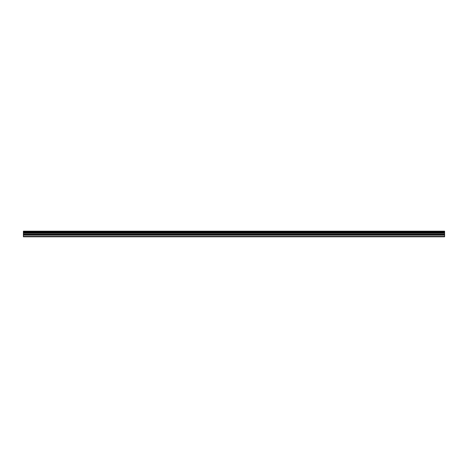 <?xml version="1.0" encoding="UTF-8"?>
<svg xmlns="http://www.w3.org/2000/svg" width="468" height="468" viewBox="0 0 468 468"><rect width="100%" height="100%" fill="white"/><g stroke="black" fill="none" stroke-linecap="round" stroke-linejoin="round"><path stroke-width="0.7" d="M23.4 235.047L23.4 233.058L444.6 233.058L444.6 235.047L23.4 235.047L23.4 236.802L444.6 236.802L444.6 235.047M23.4 231.297L444.6 231.297L23.4 231.198L23.4 233.058M444.6 231.198L23.4 231.198M444.6 231.297L444.6 231.777L23.4 231.777M23.4 231.894L444.6 231.777M444.6 231.894L444.6 232.333L23.4 232.333M23.4 232.45L444.6 232.333M444.6 232.45L444.6 232.982L23.4 232.982M23.4 236.434L444.6 236.434M23.4 233.169L444.6 233.169M23.4 235.164L444.6 235.164M23.4 234.369L444.6 234.369M444.6 234.246L23.4 234.246M23.4 233.292L444.6 233.292"/></g></svg>
